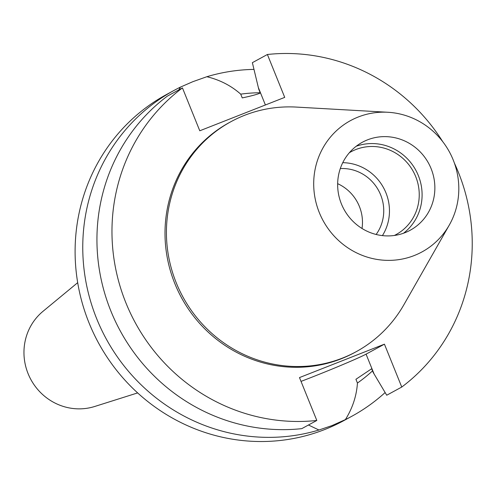 <?xml version="1.0" encoding="UTF-8"?>
<svg xmlns="http://www.w3.org/2000/svg" width="496" height="496" viewBox="0 0 496 496"><rect width="100%" height="100%" fill="white"/><g stroke="black" fill="none" stroke-linecap="round" stroke-linejoin="round"><path stroke-width="0.74" d="M77.686 282.67L42.991 311.333A55.087 52.979 61.5 0 0 30.882 379.558A55.087 52.979 61.5 0 0 94.736 406.472L137.646 392.913M308.469 425.004L318.934 430.013L331.812 425.661L345.383 419.61A185.597 178.492 61.5 0 0 351.571 416.404A185.597 178.492 61.5 0 0 385.125 392.541M301.022 381.393A47.43 1.538 158 0 0 312.182 377.072A47.43 1.538 158 0 0 366.067 354.15L384.431 344.168L299.485 377.58L316.814 420.465L301.779 428.643A185.597 178.492 61.5 0 1 110.875 311.035A185.597 178.492 61.5 0 1 167.419 96.081L182.447 87.91A185.597 178.492 61.5 0 0 125.903 302.858A185.597 178.492 61.5 0 0 316.814 420.465M362.018 228.47A41.242 39.668 61.5 0 0 337.658 183.681M376.135 234.465A41.242 39.668 61.5 0 0 378.56 190.452A41.242 39.668 61.5 0 0 340.293 168.572M394.37 235.47A47.132 45.334 61.5 0 0 396.013 234.614A47.132 45.334 61.5 0 0 414.582 174.04A47.132 45.334 61.5 0 0 355.849 149.532A47.132 45.334 61.5 0 0 350.97 151.801A47.132 45.334 61.5 0 0 349.364 152.725M382.416 235.606A47.132 45.334 61.5 0 0 383.538 187.748A47.132 45.334 61.5 0 0 342.748 162.682M405.009 232.68A50.084 48.168 61.5 0 0 410.186 230.262A50.084 48.168 61.5 0 0 429.914 165.906A50.084 48.168 61.5 0 0 367.505 139.86A50.084 48.168 61.5 0 0 362.328 142.271A50.084 48.168 61.5 0 0 342.6 206.634A50.084 48.168 61.5 0 0 405.009 232.68M403.527 233.232A50.084 48.168 61.5 0 0 415.803 170.196A50.084 48.168 61.5 0 0 356.221 146.246M358.267 116.994A74.753 71.895 61.5 0 0 319.312 212.604A74.753 71.895 61.5 0 0 414.241 255.539A74.753 71.895 61.5 0 0 449.271 225.091A74.753 71.895 61.5 0 0 387.909 112.27A74.753 71.895 61.5 0 0 358.267 116.994M387.909 112.27L296.416 107.086A130.944 125.934 61.5 0 0 244.491 115.357A130.944 125.934 61.5 0 0 230.956 121.675A130.944 125.934 61.5 0 0 179.372 289.955A130.944 125.934 61.5 0 0 342.55 358.056A130.944 125.934 61.5 0 0 356.091 351.738A130.944 125.934 61.5 0 0 403.905 304.718L449.271 225.091M230.956 121.675L229.536 122.444A130.944 125.934 61.5 0 0 177.952 290.724A130.944 125.934 61.5 0 0 341.13 358.825A130.944 125.934 61.5 0 0 354.671 352.513L356.091 351.738M178.889 89.844L180.401 87.122A185.597 178.492 61.5 0 0 174.214 90.328L166.557 94.494A185.597 178.492 61.5 0 0 93.453 332.996A185.597 178.492 61.5 0 0 324.725 429.517A185.597 178.492 61.5 0 0 343.914 420.571L351.571 416.404M174.214 90.328A185.597 178.492 61.5 0 0 98.084 322.09A185.597 178.492 61.5 0 0 318.934 430.013M180.401 87.122L192.839 81.685L206.851 76.719C219.883 79.887 231.173 85.696 240.721 94.147L242.24 97.904C251.224 96.026 257.244 94.401 260.295 93.025L258.745 89.187L252.365 62.67L267.394 54.492L284.723 97.377L199.776 130.789L182.447 87.91M253.983 69.397A185.597 178.492 61.5 0 0 206.851 76.719M345.383 419.61C352.532 408.214 356.55 396.025 357.442 383.048A160.084 153.958 61.5 0 0 372.546 370.859M260.183 92.74A160.084 153.958 61.5 0 0 240.721 94.147M357.442 383.048L355.923 379.285L371.69 368.733L373.24 372.564L386.725 395.225L401.754 387.047A185.597 178.492 61.5 0 0 454.392 163.091M442.736 141.664A185.597 178.492 61.5 0 0 267.394 54.492M401.754 387.047L384.431 344.168M258.366 87.587L265.397 104.978M374.058 373.928L366.067 354.15"/></g></svg>
